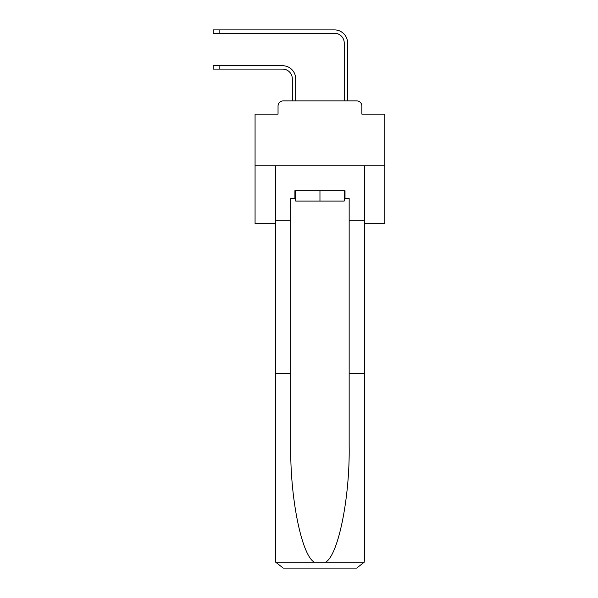 <?xml version="1.0" encoding="UTF-8"?>
<svg xmlns="http://www.w3.org/2000/svg" width="598" height="598" viewBox="0 0 598 598"><rect width="100%" height="100%" fill="white"/><g stroke="black" fill="none" stroke-linecap="round" stroke-linejoin="round"><path stroke-width="0.9" d="M278.04 106.078L278.04 114.128L278.04 106.078A5.188 5.188 0 0 1 283.235 100.89L292.317 100.89L292.317 78.824A9.732 9.732 0 0 0 282.585 69.091A9.732 9.732 0 0 1 292.317 78.824A9.732 9.732 0 0 0 282.585 69.091A9.732 9.732 0 0 1 292.317 78.824A9.732 9.732 0 0 0 282.585 69.091A9.732 9.732 0 0 1 292.317 78.824A9.732 9.732 0 0 0 282.585 69.091A9.732 9.732 0 0 1 292.317 78.824A9.732 9.732 0 0 0 282.585 69.091A9.732 9.732 0 0 1 292.317 78.824A9.732 9.732 0 0 0 282.585 69.091A9.732 9.732 0 0 1 292.317 78.824A9.732 9.732 0 0 0 282.585 69.091A9.732 9.732 0 0 1 292.317 78.824A9.732 9.732 0 0 0 282.585 69.091A9.732 9.732 0 0 1 292.317 78.824A9.732 9.732 0 0 0 282.585 69.091A9.732 9.732 0 0 1 292.317 78.824A9.732 9.732 0 0 0 282.585 69.091A9.732 9.732 0 0 1 292.317 78.824A9.732 9.732 0 0 0 282.585 69.091A9.732 9.732 0 0 1 292.317 78.824A9.732 9.732 0 0 0 282.585 69.091A9.732 9.732 0 0 1 292.317 78.824A9.732 9.732 0 0 0 282.585 69.091A9.732 9.732 0 0 1 292.317 78.824A9.732 9.732 0 0 0 282.585 69.091A9.732 9.732 0 0 1 292.317 78.824A9.732 9.732 0 0 0 282.585 69.091L213.15 69.091L213.15 65.72L219.122 65.72L219.122 69.091M364.474 223.659L384.85 223.659L384.85 114.128L361.88 114.128L361.88 106.078A5.188 5.188 0 0 0 356.685 100.89L283.235 100.89M384.85 165.781L255.069 165.781L255.069 114.128L278.04 114.128M255.069 165.781L255.069 223.659L275.446 223.659M219.122 65.72L282.585 65.72A13.111 13.111 0 0 1 295.689 78.824L295.689 100.89L295.689 78.824L295.689 100.89L295.689 78.824L295.689 100.89L295.689 78.824L295.689 100.89L295.689 78.824L295.689 100.89L295.689 78.824L295.689 100.89L295.689 78.824L295.689 100.89L295.689 78.824L295.689 100.89L295.689 78.824L295.689 100.89L295.689 78.824L295.689 100.89L295.689 78.824L295.689 100.89L295.689 78.824L295.689 100.89L295.689 78.824L295.689 100.89L295.689 78.824L295.689 100.89L295.689 78.824L295.689 100.89L299.71 100.89M340.202 100.89L344.231 100.89L344.231 43.011A9.732 9.732 0 0 0 334.491 33.271A9.732 9.732 0 0 1 344.231 43.011A9.732 9.732 0 0 0 334.491 33.271A9.732 9.732 0 0 1 344.231 43.011A9.732 9.732 0 0 0 334.491 33.271A9.732 9.732 0 0 1 344.231 43.011A9.732 9.732 0 0 0 334.491 33.271A9.732 9.732 0 0 1 344.231 43.011A9.732 9.732 0 0 0 334.491 33.271A9.732 9.732 0 0 1 344.231 43.011A9.732 9.732 0 0 0 334.491 33.271A9.732 9.732 0 0 1 344.231 43.011A9.732 9.732 0 0 0 334.491 33.271A9.732 9.732 0 0 1 344.231 43.011A9.732 9.732 0 0 0 334.491 33.271A9.732 9.732 0 0 1 344.231 43.011A9.732 9.732 0 0 0 334.491 33.271A9.732 9.732 0 0 1 344.231 43.011A9.732 9.732 0 0 0 334.491 33.271A9.732 9.732 0 0 1 344.231 43.011A9.732 9.732 0 0 0 334.491 33.271A9.732 9.732 0 0 1 344.231 43.011A9.732 9.732 0 0 0 334.491 33.271A9.732 9.732 0 0 1 344.231 43.011A9.732 9.732 0 0 0 334.491 33.271A9.732 9.732 0 0 1 344.231 43.011A9.732 9.732 0 0 0 334.491 33.271A9.732 9.732 0 0 1 344.231 43.011A9.732 9.732 0 0 0 334.491 33.271L213.15 33.271L213.15 29.9L219.122 29.9L219.122 33.271M219.122 29.9L334.491 29.9A13.111 13.111 0 0 1 347.602 43.011L347.602 100.89L347.602 43.011L347.602 100.89L347.602 43.011L347.602 100.89L347.602 43.011L347.602 100.89L347.602 43.011L347.602 100.89L347.602 43.011L347.602 100.89L347.602 43.011L347.602 100.89L347.602 43.011L347.602 100.89L347.602 43.011L347.602 100.89L347.602 43.011L347.602 100.89L347.602 43.011L347.602 100.89L347.602 43.011L347.602 100.89L347.602 43.011L347.602 100.89L347.602 43.011L347.602 100.89L347.602 43.011L347.602 100.89L356.685 100.89M361.88 114.128L361.88 106.078M344.231 198.484L345.009 198.484L345.009 190.695L294.911 190.695L294.911 198.484L290.763 198.484L290.763 373.429L275.446 373.429L275.446 560.311L275.671 562.18L283.235 568.1L356.685 568.1L364.249 562.18L364.474 373.429L364.474 560.311M336.958 568.1L356.685 568.1L336.958 568.1M290.763 373.429L290.763 446.033C289.955 497.611 301.669 555.4 314.309 562.18L325.611 562.18C338.251 555.4 349.965 497.611 349.157 446.033L349.157 198.484L345.009 198.484M275.446 560.311L275.446 165.781L364.474 165.781L364.474 220.288L349.157 220.288M290.763 220.288L275.446 220.288M364.474 220.288L364.474 373.429L349.157 373.429M294.911 198.484L295.689 198.484M295.689 190.695L295.689 201.078L344.231 201.078L344.231 190.695M319.96 190.695L319.96 201.078M275.671 562.18L314.309 562.18M325.611 562.18L364.249 562.18"/></g></svg>
